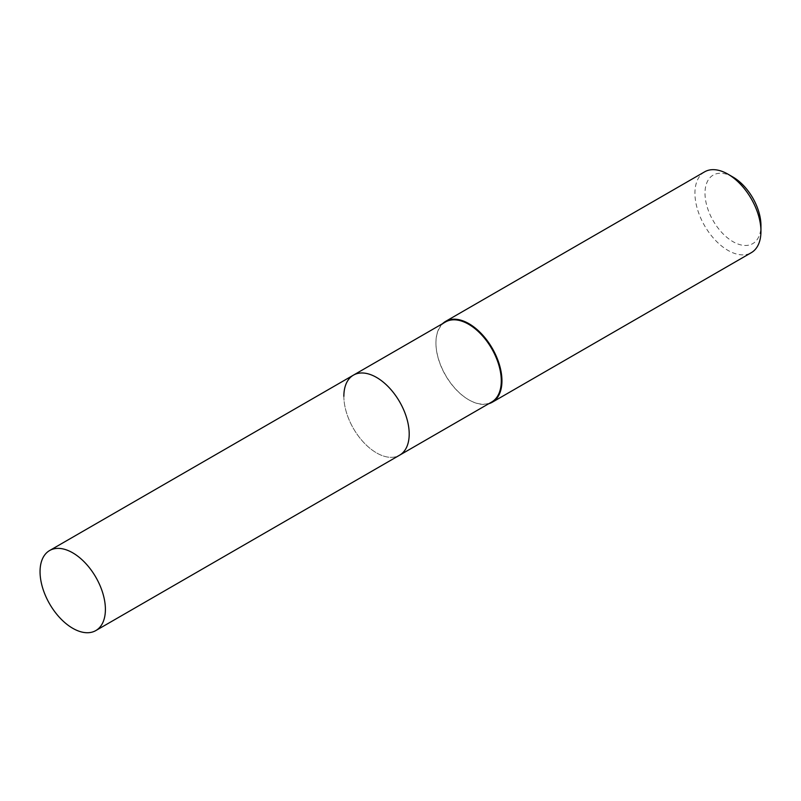 <?xml version="1.0" encoding="UTF-8"?>
<svg xmlns="http://www.w3.org/2000/svg" width="801" height="801" viewBox="0 0 801 801"><rect width="100%" height="100%" fill="white"/><g stroke="black" fill="none" stroke-linecap="round" stroke-linejoin="round"><path stroke-width="0.6" stroke-dasharray="4 3" d="M445.506 321.972A46.208 26.683 -120 0 0 435.934 343.128L435.934 342.748A46.678 26.944 -120 0 0 468.945 399.909A46.678 26.944 -120 0 0 488.75 403.714M442.542 323.684A46.678 26.944 -120 0 0 435.934 342.748M704.61 171.845A46.678 26.944 -120 0 0 694.938 193.211A46.678 26.944 -120 0 0 715.313 240.18A46.678 26.944 -120 0 0 751.288 252.685M732.975 177.061A39.559 22.839 -120 0 0 705 193.211A39.559 22.839 -120 0 0 732.975 241.662A39.559 22.839 -120 0 0 760.95 225.512M435.934 343.128A46.208 26.683 -120 0 0 468.615 399.719A46.208 26.683 -120 0 0 491.714 402.002M343.859 396.285A46.208 26.683 -120 0 0 364.024 442.793A46.208 26.683 -120 0 0 399.639 455.168A46.208 26.683 -120 0 1 364.024 442.793A46.208 26.683 -120 0 1 343.859 396.285A46.208 26.683 -120 0 1 353.431 375.138"/><path stroke-width="1.2" d="M95.83 630.567A46.208 26.683 -120 0 0 105.402 609.421A46.208 26.683 -120 0 0 85.226 562.913A46.208 26.683 -120 0 0 49.622 550.537A46.208 26.683 -120 0 0 40.05 571.684A46.208 26.683 -120 0 0 60.215 618.192A46.208 26.683 -120 0 0 95.83 630.567L399.639 455.168A46.208 26.683 -120 0 0 409.201 434.012A46.208 26.683 -120 0 1 399.639 455.168L491.714 402.002A46.208 26.683 -120 0 0 501.286 380.855A46.208 26.683 -120 0 0 481.121 334.347A46.208 26.683 -120 0 0 445.506 321.972L353.431 375.138A46.208 26.683 -120 0 0 343.859 396.285M353.431 375.138A46.208 26.683 -120 0 1 389.036 387.514A46.208 26.683 -120 0 1 409.201 434.012A46.208 26.683 -120 0 0 389.036 387.514A46.208 26.683 -120 0 0 353.431 375.138L49.622 550.537M488.75 403.714A46.678 26.944 -120 0 0 492.285 402.222A46.678 26.944 -120 0 0 501.947 380.855A46.678 26.944 -120 0 0 481.571 333.877A46.678 26.944 -120 0 0 445.606 321.381A46.678 26.944 -120 0 0 442.542 323.684M727.949 174.157L732.975 177.061A39.559 22.839 -120 0 1 760.95 225.512L760.95 231.319A46.678 26.944 -120 0 0 727.949 174.157A46.678 26.944 -120 0 0 704.61 171.845L445.606 321.381M492.285 402.222L751.288 252.685A46.678 26.944 -120 0 0 760.95 231.319"/></g></svg>
